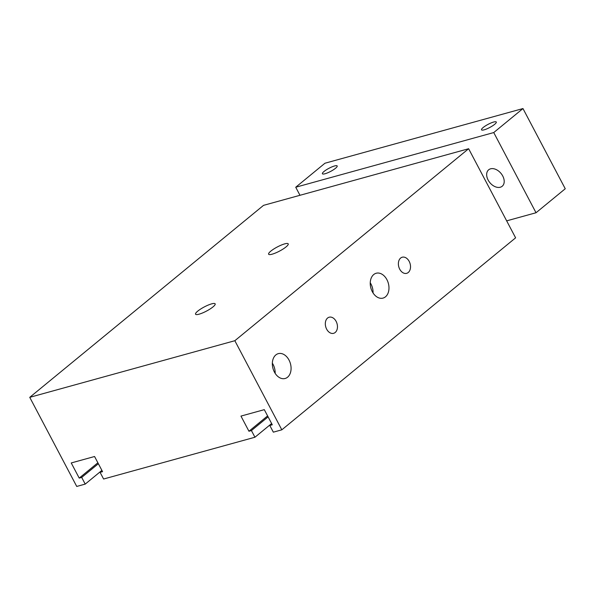 <?xml version="1.0" encoding="UTF-8"?>
<svg xmlns="http://www.w3.org/2000/svg" width="595" height="595" viewBox="0 0 595 595"><rect width="100%" height="100%" fill="white"/><g stroke="black" fill="none" stroke-linecap="round" stroke-linejoin="round"><path stroke-width="0.89" d="M29.75 397.334L263.54 205.349L468.629 148.728L515.612 237.829L281.822 429.821L273.336 432.163L269.81 425.477L272.287 424.793L264.299 409.65L240.96 416.091L248.948 431.241L251.425 430.557L254.943 437.236L103.604 479.02L100.079 472.341L102.556 471.656L94.568 456.506L71.229 462.947L79.217 478.097L81.694 477.413L85.219 484.099L76.733 486.442L29.75 397.334L234.839 340.712L281.822 429.821M373.734 274.533A12.882 9.051 -105.4 0 1 376.181 273.254A12.882 9.051 -105.4 0 1 388.334 283.265A12.882 9.051 -105.4 0 1 383.039 298.095A12.882 9.051 -105.4 0 1 371.503 289.929A12.882 9.051 -105.4 0 1 373.734 274.533M373.058 292.963A12.882 9.051 74.6 0 0 370.246 282.774M275.835 354.932A12.882 9.051 -105.4 0 1 278.282 353.646A12.882 9.051 -105.4 0 1 290.434 363.657A12.882 9.051 -105.4 0 1 285.139 378.487A12.882 9.051 -105.4 0 1 273.603 370.321A12.882 9.051 -105.4 0 1 275.835 354.932M275.158 373.355A12.882 9.051 74.6 0 0 272.346 363.166M400.643 258.051A8.352 5.868 -105.4 0 1 402.227 257.219A8.352 5.868 -105.4 0 1 410.104 263.711A8.352 5.868 -105.4 0 1 406.675 273.328A8.352 5.868 -105.4 0 1 399.193 268.033A8.352 5.868 -105.4 0 1 400.643 258.051M327.577 318.05A8.352 5.868 -105.4 0 1 329.161 317.217A8.352 5.868 -105.4 0 1 337.045 323.71A8.352 5.868 -105.4 0 1 333.609 333.319A8.352 5.868 -105.4 0 1 326.134 328.031A8.352 5.868 -105.4 0 1 327.577 318.05M284.7 243.876A11.082 2.35 152.2 0 1 288.218 243.861A11.082 2.35 152.2 0 1 279.509 251.112A11.082 2.35 152.2 0 1 268.613 254.199A11.082 2.35 152.2 0 1 273.722 249.045A11.082 2.35 152.2 0 1 284.7 243.876M211.634 303.867A11.082 2.35 152.2 0 1 215.159 303.859A11.082 2.35 152.2 0 1 206.45 311.111A11.082 2.35 152.2 0 1 195.554 314.197A11.082 2.35 152.2 0 1 200.664 309.036A11.082 2.35 152.2 0 1 211.634 303.867M468.629 148.728L234.839 340.712M271.789 423.856L269.81 425.477M267.601 415.92L248.948 431.241M268.1 416.857L251.425 430.557M271.625 423.543L254.943 437.236M102.057 470.712L100.079 472.341M97.877 462.776L79.217 478.097M98.368 463.721L81.694 477.413M101.894 470.4L85.219 484.099M325.049 173.747A8.352 1.77 152.2 0 1 322.401 173.755A8.352 1.77 152.2 0 1 328.961 168.296A8.352 1.77 152.2 0 1 337.179 165.96A8.352 1.77 152.2 0 1 333.326 169.85A8.352 1.77 152.2 0 1 325.049 173.747M484.174 129.822A8.352 1.77 152.2 0 1 481.519 129.822A8.352 1.77 152.2 0 1 488.079 124.362A8.352 1.77 152.2 0 1 496.297 122.035A8.352 1.77 152.2 0 1 492.444 125.917A8.352 1.77 152.2 0 1 484.174 129.822M490.585 168.816A10.651 7.237 50.6 0 1 501.957 174.685A10.651 7.237 50.6 0 1 502.195 186.257A10.651 7.237 50.6 0 1 489.841 182.62A10.651 7.237 50.6 0 1 488.673 169.791A10.651 7.237 50.6 0 1 490.585 168.816M506.665 220.857L536.028 212.75L565.25 188.756L522.968 108.558L324.952 163.231L295.73 187.232L299.977 195.286M536.028 212.75L493.746 132.559L522.968 108.558M493.746 132.559L295.73 187.232"/></g></svg>

